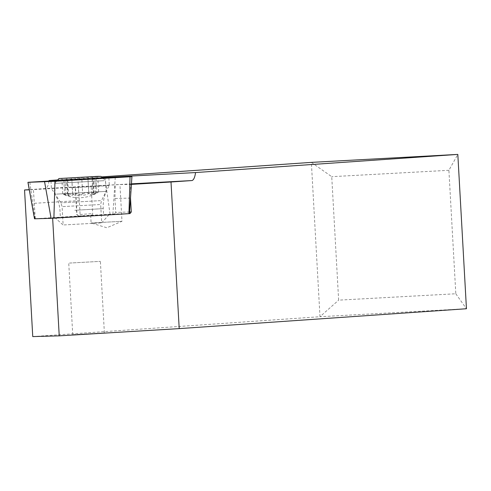 <?xml version="1.0" encoding="UTF-8"?>
<svg xmlns="http://www.w3.org/2000/svg" width="491" height="491" viewBox="0 0 491 491"><rect width="100%" height="100%" fill="white"/><g stroke="black" fill="none" stroke-linecap="round" stroke-linejoin="round"><path stroke-width="0.37" stroke-dasharray="2.46 1.84" d="M57.177 180.547L102.459 177.822L57.177 180.547M102.797 178.123L57.054 180.676M131.846 176.637L129.446 213.622L112.881 214.094L34.523 218.796M75.172 216.684L103.589 215.003L75.172 216.684M71.238 187.826L109.303 185.58L71.238 187.826M101.441 176.907L57.723 179.933M57.6 180.068L102.251 177.638M131.41 184.389L119.736 184.555L29.294 189.839M130.502 198.008L130.784 184.426M129.464 213.616L52.647 218.243L35.278 218.734L33.425 189.722M35.278 218.734L91.897 215.199L129.471 213.597M34.413 203.299L79.315 200.598L80.094 214.487L81.531 215.948M79.315 200.598L78.327 187.022M49.02 181.038A15.46 4.879 -93.1 0 1 45.301 188.538L29.257 189.649M91.897 215.199L92.689 213.597L91.148 186.126M91.314 223.012L121.983 221.288L91.314 223.012M130.502 198.069L114.949 198.511L115.244 184.868M114.949 198.511L115.723 212.4L114.409 214.027M129.575 212.008L115.723 212.4M107.615 214.812L54.974 217.722L107.615 214.812M80.094 214.487L92.689 213.597M64.106 224.921L101.705 222.846L64.106 224.921M56.508 194.117L106.142 191.38L56.508 194.117M104.239 180.682L54.605 183.419L104.239 180.682M82.66 193.773L86.441 192.404L88.779 193.442C89.043 195.154 91.301 195.037 95.555 193.098C99.121 191.38 99.55 191.367 96.856 193.049L93.032 194.534L93.959 192.632L88.816 193.564C85.023 195.473 81.69 195.663 78.818 194.129L74.914 193.196L72.699 194.467C72.625 196.155 70.366 196.271 65.923 194.81C62.191 193.491 61.756 193.503 64.628 194.853L68.679 195.676L67.451 194.019L72.668 194.344C76.645 195.835 79.978 195.645 82.66 193.773L81.739 177.319M97.783 176.349L98.642 191.815L96.856 193.049L95.923 176.465M88.779 193.442L87.846 176.981L88.779 193.442M61.848 178.386L62.707 193.853L64.628 194.853L63.701 178.294M32.75 336.593L319.991 316.713L311.362 162.38L331.738 176.68L338.643 300.148L455.808 293.765L448.903 170.297L457.821 154.407M455.808 293.765L466.45 308.741L319.991 316.713L338.643 300.148M448.903 170.297L331.738 176.68M73.546 334.629L104.38 332.929L73.546 334.629M69.544 263.066L100.379 261.365L69.544 263.066M112.881 214.094L115.281 177.11M104.884 177.674L110.076 214.248M35.008 218.765L29.816 182.192M74.81 210.295L103.233 208.614L74.81 210.295M131.447 183.849L45.301 188.538M78.621 216.034L77.013 214.573L75.479 187.102M99.698 204.563L62.099 206.637L99.698 204.563M100.459 200.653L60.847 202.838L100.459 200.653M65.923 194.81L64.996 178.221M72.699 194.467L71.772 177.877L72.729 194.657M77.891 177.546L78.818 194.129M88.816 193.564L87.889 176.975M93.634 193.276L92.707 176.705M95.555 193.098L94.628 176.539M87.852 176.858L88.779 193.386M72.668 194.344L71.747 177.877M67.844 194.632L66.917 178.043M108.867 177.859L109.303 185.58C104.853 192.619 102.834 200.297 103.233 208.614L103.589 215.003M50.99 181.099L51.426 188.814C56.625 195.314 59.491 202.722 60.019 211.032L60.375 217.421M90.688 215.297L91.117 223.012L106.866 227.763L121.983 221.288L119.933 184.555M78.4 216.034L76.768 214.573L75.233 187.102M56.913 180.841L54.605 183.419L55.207 194.221L60.847 202.838L62.099 206.637L63.124 225.007L54.974 217.722M108.99 214.702L101.705 222.846L100.68 204.483L101.496 200.567L106.142 191.38L105.534 180.571L102.957 178.27M72.693 194.411L71.766 177.877M93.959 192.632L93.069 176.674M92.922 194.375L91.934 176.748M67.451 194.019L66.555 178.061M68.679 195.676L67.697 178.073M64.389 194.749A36.604 36.604 0 0 0 96.555 193.221M72.742 334.696L68.74 263.133M104.38 332.929L100.379 261.365"/><path stroke-width="0.74" d="M128.961 213.659L130.047 176.766L131.846 176.637L102.459 177.822L131.926 176.637L54.974 181.283L28.251 182.29L57.177 180.547L28.018 182.321L34.499 218.796L51.089 218.329L129.446 213.622M57.054 180.676L102.797 178.123M102.251 177.638L195.541 172.556L457.821 154.407L311.362 162.38L101.441 176.907M57.723 179.933L49.082 180.535L57.6 180.068M195.541 172.556A15.46 4.879 86.9 0 1 191.76 180.565L171.009 182.001L179.209 328.62L466.45 308.741L457.821 154.407M52.647 218.243L59.227 335.844L179.209 328.62M171.009 182.001L131.41 184.389M129.471 213.597L130.011 213.585L131.281 211.959L130.502 198.008M130.011 213.585L129.464 213.616L131.926 176.637M29.294 189.839L24.55 189.974L32.75 336.593L59.227 335.844M29.257 189.649L24.55 189.974M131.281 211.959L129.575 212.008M99.587 176.294L58.975 178.534L99.587 176.294M62.013 178.368L97.783 176.349L62.013 178.368M49.082 180.535A15.46 4.879 -93.1 0 1 49.02 181.038M130.047 176.766L54.974 181.283L28.018 182.321M51.089 218.329L44.583 181.848M54.974 181.283L53.887 218.176M191.76 180.565L131.447 183.849M34.499 218.796L27.938 182.321M58.975 178.534L56.913 180.841M100.649 176.201L102.957 178.27"/></g></svg>
